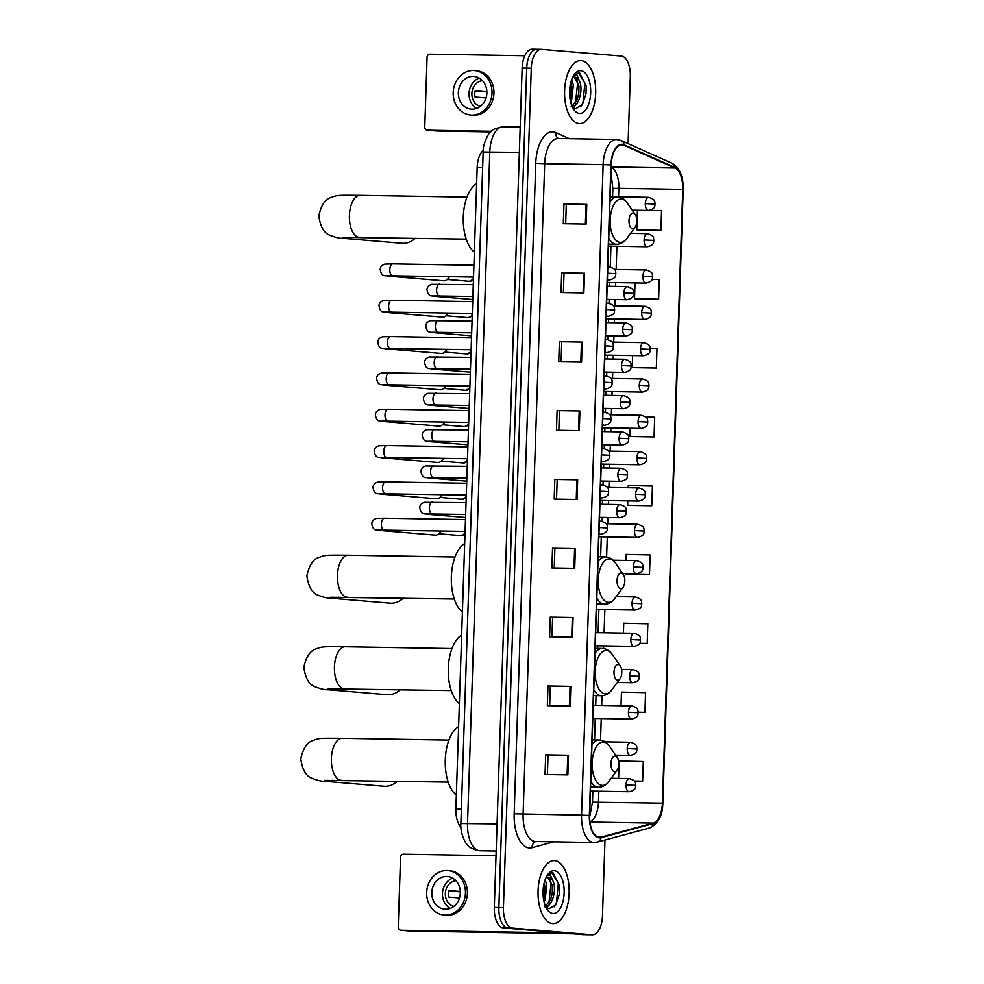 <?xml version="1.0" encoding="UTF-8"?>
<svg xmlns="http://www.w3.org/2000/svg" width="984" height="984" viewBox="0 0 984 984"><rect width="100%" height="100%" fill="white"/><g stroke="black" fill="none" stroke-linecap="round" stroke-linejoin="round"><path stroke-width="1.48" d="M460.93 827.249A19.692 9.729 -89 0 1 455.875 808.909L477.154 167.588A19.692 9.729 -89 0 1 483.255 150.318M532.504 49.212A19.692 9.729 91 0 0 532.184 49.2A19.692 9.729 91 0 0 522.147 68.068L494.3 907.457A19.692 9.729 91 0 0 503.353 927.937L582.971 934.628A19.692 9.729 91 0 0 583.291 934.652A19.692 9.729 91 0 0 583.61 934.64M532.184 49.2L536.747 49.274A19.692 9.729 91 0 1 537.067 49.298A19.692 9.729 91 0 0 536.747 49.274A19.692 9.729 91 0 0 526.711 68.154L498.863 907.531A19.692 9.729 91 0 0 507.916 928.023L587.534 934.702A19.692 9.729 91 0 0 587.854 934.726A19.692 9.729 91 0 0 588.174 934.714M552.553 923.57A31.513 15.559 91 0 0 553.069 923.595A31.513 15.559 91 0 0 569.146 892.882A31.513 15.559 91 0 0 554.644 860.619A31.513 15.559 91 0 0 554.127 860.594A31.513 15.559 91 0 0 538.051 891.307A31.513 15.559 91 0 0 552.553 923.57A31.513 15.559 91 0 0 553.069 923.595A31.513 15.559 91 0 0 569.146 892.882A31.513 15.559 91 0 0 554.644 860.619A31.513 15.559 91 0 0 554.127 860.594A31.513 15.559 91 0 0 538.051 891.307A31.513 15.559 91 0 0 552.553 923.57M579.096 123.541A31.513 15.559 91 0 0 579.613 123.566A31.513 15.559 91 0 0 595.689 92.84A31.513 15.559 91 0 0 581.175 60.59A31.513 15.559 91 0 0 580.671 60.553A31.513 15.559 91 0 0 564.582 91.278A31.513 15.559 91 0 0 579.096 123.541A31.513 15.559 91 0 0 579.613 123.566A31.513 15.559 91 0 0 595.689 92.84A31.513 15.559 91 0 0 581.175 60.59A31.513 15.559 91 0 0 580.671 60.553A31.513 15.559 91 0 0 564.582 91.278A31.513 15.559 91 0 0 579.096 123.541M599.268 837.322A21.008 10.381 -89 0 1 589.613 815.465L611.187 164.955A21.008 10.381 -89 0 1 621.9 144.82A21.008 10.381 -89 0 1 624.028 145.312L674.876 168.018A21.008 10.381 -89 0 1 682.748 189.408L662.392 803.153A21.008 10.381 -89 0 1 653.155 823.104L601.076 837.163A21.008 10.381 -89 0 1 599.613 837.347A21.008 10.381 -89 0 1 599.268 837.322M599.256 837.851A21.525 10.639 91 0 0 601.113 837.679L653.179 823.62A21.525 10.639 91 0 0 662.65 803.178L683.007 189.42A21.525 10.639 91 0 0 674.938 167.501L624.09 144.796A21.525 10.639 91 0 0 610.929 164.931L589.354 815.453A21.525 10.639 91 0 0 599.256 837.851M628.075 143.639L630.301 76.543A19.692 9.729 91 0 0 621.248 56.063L541.63 49.372A19.692 9.729 91 0 0 541.311 49.348L536.747 49.274A19.692 9.729 91 0 0 526.711 68.154L498.863 907.531A19.692 9.729 91 0 0 507.916 928.023L587.534 934.702A19.692 9.729 91 0 0 587.854 934.726L583.291 934.652M563.967 204.008L586.784 204.389L563.967 204.008L563.315 223.688L586.132 224.069L586.784 204.389M561.679 272.863L584.508 273.245L561.679 272.863L561.028 292.543L583.856 292.925L584.508 273.245M559.392 341.719L582.221 342.1L559.392 341.719L558.74 361.399L581.569 361.78L582.221 342.1M557.104 410.574L579.933 410.955L557.104 410.574L556.452 430.254L579.281 430.635L579.933 410.955M545.689 754.851L568.518 755.232L545.689 754.851L545.038 774.531L567.866 774.912L568.518 755.232M547.977 685.996L570.794 686.377L547.977 685.996L547.325 705.676L570.142 706.057L570.794 686.377M550.253 617.14L573.082 617.522L550.253 617.14L549.601 636.82L572.43 637.201L573.082 617.522M552.541 548.285L575.369 548.666L552.541 548.285L551.889 567.965L574.717 568.346L575.369 548.666M554.828 479.429L577.657 479.811L554.828 479.429L554.177 499.109L577.005 499.491L577.657 479.811M541.311 49.348A19.692 9.729 91 0 0 531.274 68.228L503.427 907.605A19.692 9.729 91 0 0 512.479 928.096L592.097 934.788A19.692 9.729 91 0 0 592.417 934.8A19.692 9.729 91 0 0 602.466 915.932L604.976 840.016M633.499 367.659L656.328 368.065L656.98 348.385L650.203 348.225M635.787 298.804L658.616 299.21L659.268 279.53L652.048 279.37M638.075 229.948L660.891 230.354L661.543 210.674L649.366 210.392M626.648 574.226L649.477 574.619L650.129 554.951L626.021 554.398L625.812 560.437M639.612 643.351L647.189 643.474L647.841 623.807L623.733 623.253L623.413 633.093M638.222 712.219L644.901 712.33L645.553 692.662L621.445 692.109L621.002 705.749M634.372 781.05L642.626 781.185L643.278 761.518L619.17 760.964L618.592 778.418M631.211 436.515L654.04 436.921L654.692 417.241L645.75 417.031M628.936 505.37L651.765 505.764L652.417 486.096L628.296 485.543L628.222 487.781M557.178 479.626L556.526 499.146M554.89 548.482L554.238 568.002M552.602 617.337L551.962 636.857M550.314 686.192L549.675 705.712M548.039 755.048L547.387 774.568M559.453 410.771L558.814 430.291M561.741 341.915L561.089 361.436M564.029 273.06L563.377 292.58M566.304 204.205L565.665 223.725M627.792 500.905L627.644 505.222L629.157 505.395M651.765 505.764L627.644 505.222M625.381 573.561L626.87 574.25M649.477 574.619L625.369 574.078M647.189 643.474L639.637 643.302M644.901 712.33L638.222 712.182M642.626 781.185L634.336 781.001M630.203 428.237L629.932 436.367L631.445 436.539M654.04 436.921L629.932 436.367M632.614 355.581L632.22 367.512L633.733 367.684M656.328 368.065L632.22 367.512M635.024 282.925L634.508 298.656L636.008 298.828M658.616 299.21L634.508 298.656M637.435 210.268L636.783 229.801L638.296 229.973M660.891 230.354L636.783 229.801M545.136 879.696L546.833 884.985L545.124 899.794L544.091 901.934M544.361 882.156L545.062 893.128L543.537 899.204M547.092 875.576L550.376 874.997L552.971 881.037A14.834 7.331 91 0 0 548.383 877.174A14.834 7.331 91 0 0 548.137 877.162A14.834 7.331 91 0 0 545.899 877.826M552.971 881.037C557.042 889.327 552.086 908.109 544.582 906.768M547.621 877.199L552.27 885.083L552.307 893.251L550.56 899.88L545.468 906.19M545.874 907.113L548.998 908.761L555.689 905.009L559.49 893.816L559.65 886.104L553.008 872.808L547.276 875.28M552.885 913.472A21.402 10.566 91 0 0 564.152 892.98A21.402 10.566 91 0 0 554.312 870.717A21.402 10.566 91 0 0 547.891 874.382A21.402 10.566 91 0 0 547.301 909.597A21.402 10.566 91 0 0 552.885 913.472M551.704 872.734L558.346 883.054L556.489 902.365L554.152 906.842M550.068 878.983L551.089 882.931L548.986 902.881M547.227 906.239L546.329 907.494M543.992 883.657L543.34 897.802M559.65 886.018L559.49 893.853M552.43 886.24L552.27 893.534M548.74 905.255L546.895 907.912M545.173 886.117L545.013 893.423M573.032 933.791A26.261 0.763 1.9 0 1 569.896 933.755L410.685 931.085A3.284 2.854 94.8 0 1 410.353 931.048M496.01 855.748L403.502 854.198A3.284 2.854 -85.2 0 0 400.537 857.433L398.225 926.94A3.284 2.854 -85.2 0 0 400.968 930.261L562.873 932.943M431.791 892.599A16.408 14.256 -85.2 0 0 444.682 909.191A16.408 14.256 -85.2 0 0 460.327 893.078A16.408 14.256 -85.2 0 0 447.437 876.486A16.408 14.256 -85.2 0 0 431.791 892.599M452.677 878.134A16.408 14.256 -85.2 0 0 442.468 893.497A16.408 14.256 -85.2 0 0 450.131 908.441M460.315 891.492L448.716 890.508A13.124 11.414 94.8 0 0 448.237 893.792A13.124 11.414 94.8 0 0 448.495 897.076L459.503 897.998M455.887 880.68A13.124 11.414 -85.2 0 0 445.322 893.546A13.124 11.414 -85.2 0 0 453.722 906.461M444.19 915.071L446.133 915.243A22.312 19.397 -85.2 0 0 467.4 893.324A22.312 19.397 -85.2 0 0 449.873 870.754L447.929 870.594A22.312 19.397 -85.2 0 0 426.662 892.513A22.312 19.397 -85.2 0 0 444.19 915.071A22.312 19.397 -85.2 0 0 465.457 893.164A22.312 19.397 -85.2 0 0 447.929 870.594M448.593 891.012L460.327 891.811M615.123 756.032A7.872 3.887 91 0 0 610.978 763.572A7.872 3.887 91 0 0 614.606 771.776A7.872 3.887 91 0 0 616.968 770.423A7.872 3.887 91 0 0 617.189 757.459A7.872 3.887 91 0 0 615.123 756.032M458.606 726.647A36.101 17.835 91 0 0 445.272 759.857A36.101 17.835 91 0 0 456.33 795.121M332.457 780.226A21.008 18.253 94.8 0 1 325.175 781.308L383.883 786.241A21.008 18.253 -85.2 0 0 397.192 781.259M618.161 664.483A7.872 3.887 91 0 0 614.016 672.035A7.872 3.887 91 0 0 617.644 680.227A7.872 3.887 91 0 0 620.006 678.874A7.872 3.887 91 0 0 620.215 665.91A7.872 3.887 91 0 0 618.161 664.483M461.644 635.111A36.101 17.835 91 0 0 448.31 668.308A36.101 17.835 91 0 0 459.368 703.572M335.495 688.677A21.008 18.253 94.8 0 1 328.213 689.759L386.909 694.692A21.008 18.253 -85.2 0 0 400.217 689.71M621.199 572.946A7.872 3.887 91 0 0 617.054 580.486A7.872 3.887 91 0 0 620.683 588.678A7.872 3.887 91 0 0 623.044 587.325A7.872 3.887 91 0 0 623.253 574.373A7.872 3.887 91 0 0 621.199 572.946M464.682 543.562A36.101 17.835 91 0 0 451.349 576.772A36.101 17.835 91 0 0 462.406 612.023M338.521 597.14A21.008 18.253 94.8 0 1 331.239 598.223L389.947 603.155A21.008 18.253 -85.2 0 0 403.256 598.161M633.143 213.061A7.872 3.887 91 0 0 628.997 220.6A7.872 3.887 91 0 0 632.614 228.792A7.872 3.887 91 0 0 634.975 227.452A7.872 3.887 91 0 0 635.197 214.487A7.872 3.887 91 0 0 633.143 213.061M476.613 183.676A36.101 17.835 91 0 0 463.279 216.886A36.101 17.835 91 0 0 474.337 252.138M350.464 237.255A21.008 18.253 94.8 0 1 343.182 238.337L401.89 243.269A21.008 18.253 -85.2 0 0 415.199 238.288M440.5 530.979A5.904 5.129 94.8 0 1 439.048 533.537A5.904 5.129 94.8 0 1 435.445 535.111A5.904 5.129 94.8 0 1 435.149 535.099L378.865 530.364C377.155 529.417 373.084 531.95 371.767 523.673C371.94 521.249 373.465 519.503 376.355 518.457L384.4 518.224A5.904 2.915 91 0 0 381.411 523.513A5.904 2.915 91 0 0 384.104 530.032A5.904 2.915 91 0 0 384.203 530.032A5.904 2.915 91 0 0 384.301 530.032M440.98 530.991A4.268 3.702 94.8 0 1 440.045 532.492L439.048 533.537M441.705 494.644A5.904 5.129 94.8 0 1 440.254 497.203A5.904 5.129 94.8 0 1 436.65 498.777A5.904 5.129 94.8 0 1 436.355 498.765L380.07 494.042C378.36 493.095 374.289 495.628 372.973 487.338C373.145 484.915 374.67 483.181 377.561 482.123L385.605 481.889A5.904 2.915 91 0 0 382.616 487.178A5.904 2.915 91 0 0 385.31 493.697A5.904 2.915 91 0 0 385.408 493.71A5.904 2.915 91 0 0 385.507 493.697M442.185 494.657A4.268 3.702 94.8 0 1 441.25 496.17L440.254 497.203M442.911 458.323A5.904 5.129 94.8 0 1 441.459 460.881A5.904 5.129 94.8 0 1 437.855 462.455A5.904 5.129 94.8 0 1 437.56 462.431L381.275 457.708C379.553 456.761 375.494 459.294 374.178 451.004C374.351 448.593 375.876 446.847 378.766 445.789L386.81 445.555A5.904 2.915 91 0 0 383.822 450.856A5.904 2.915 91 0 0 386.515 457.376A5.904 2.915 91 0 0 386.614 457.376A5.904 2.915 91 0 0 386.712 457.376M443.39 458.323A4.268 3.702 94.8 0 1 442.456 459.836L441.459 460.881M444.116 421.988A5.904 5.129 94.8 0 1 442.665 424.547A5.904 5.129 94.8 0 1 439.061 426.121A5.904 5.129 94.8 0 1 438.766 426.109L382.481 421.373C380.759 420.426 376.7 422.96 375.384 414.682C375.556 412.259 377.081 410.525 379.972 409.467L388.016 409.233A5.904 2.915 91 0 0 385.027 414.522A5.904 2.915 91 0 0 387.721 421.041A5.904 2.915 91 0 0 387.819 421.041A5.904 2.915 91 0 0 387.917 421.041M444.596 422.001A4.268 3.702 94.8 0 1 443.661 423.514L442.665 424.547M445.322 385.666A5.904 5.129 94.8 0 1 443.87 388.213A5.904 5.129 94.8 0 1 440.266 389.787A5.904 5.129 94.8 0 1 439.971 389.775L383.686 385.052C381.964 384.104 377.905 386.638 376.589 378.348C376.761 375.925 378.286 374.191 381.177 373.133L389.221 372.899A5.904 2.915 91 0 0 386.232 378.2A5.904 2.915 91 0 0 388.926 384.707A5.904 2.915 91 0 0 389.024 384.719A5.904 2.915 91 0 0 389.123 384.719M445.801 385.666A4.268 3.702 94.8 0 1 444.866 387.179L443.87 388.213M446.527 349.332A5.904 5.129 94.8 0 1 445.076 351.891A5.904 5.129 94.8 0 1 441.472 353.465A5.904 5.129 94.8 0 1 441.176 353.453L384.892 348.717C383.17 347.77 379.111 350.304 377.794 342.026C377.954 339.603 379.492 337.856 382.382 336.811L390.427 336.577A5.904 2.915 91 0 0 387.438 341.866A5.904 2.915 91 0 0 390.131 348.385A5.904 2.915 91 0 0 390.23 348.385A5.904 2.915 91 0 0 390.328 348.385M447.007 349.345A4.268 3.702 94.8 0 1 446.072 350.845L445.076 351.891M447.732 312.998A5.904 5.129 94.8 0 1 446.281 315.557A5.904 5.129 94.8 0 1 442.677 317.131A5.904 5.129 94.8 0 1 442.382 317.119L386.097 312.395C384.375 311.448 380.316 313.982 379 305.692C379.16 303.269 380.697 301.534 383.588 300.477L391.632 300.243A5.904 2.915 91 0 0 388.643 305.532A5.904 2.915 91 0 0 391.337 312.051A5.904 2.915 91 0 0 391.435 312.063A5.904 2.915 91 0 0 391.534 312.051M448.212 313.01A4.268 3.702 94.8 0 1 447.277 314.523L446.281 315.557M448.938 276.676A5.904 5.129 94.8 0 1 447.486 279.235A5.904 5.129 94.8 0 1 443.882 280.809A5.904 5.129 94.8 0 1 443.587 280.784L387.302 276.061C385.58 275.114 381.521 277.648 380.205 269.358C380.365 266.947 381.903 265.2 384.793 264.142L392.837 263.909A5.904 2.915 91 0 0 389.836 269.21A5.904 2.915 91 0 0 392.542 275.729A5.904 2.915 91 0 0 392.641 275.729A5.904 2.915 91 0 0 392.739 275.729M449.417 276.676A4.268 3.702 94.8 0 1 448.483 278.189L447.486 279.235M465.543 517.412A5.904 5.129 94.8 0 1 465.038 517.436A5.904 5.129 94.8 0 1 464.743 517.412A5.904 5.129 94.8 0 1 464.436 517.387M466.748 481.078A5.904 5.129 94.8 0 1 466.244 481.102A5.904 5.129 94.8 0 1 465.936 481.09A5.904 5.129 94.8 0 1 465.641 481.053M467.953 444.756A5.904 5.129 94.8 0 1 467.449 444.768A5.904 5.129 94.8 0 1 467.142 444.756A5.904 5.129 94.8 0 1 466.846 444.719M469.159 408.421A5.904 5.129 94.8 0 1 468.655 408.446A5.904 5.129 94.8 0 1 468.347 408.434A5.904 5.129 94.8 0 1 468.052 408.397M470.364 372.1A5.904 5.129 94.8 0 1 469.86 372.112A5.904 5.129 94.8 0 1 469.553 372.1A5.904 5.129 94.8 0 1 469.257 372.063M471.57 335.765A5.904 5.129 94.8 0 1 471.065 335.79A5.904 5.129 94.8 0 1 470.758 335.765A5.904 5.129 94.8 0 1 470.463 335.741M472.775 299.431A5.904 5.129 94.8 0 1 472.271 299.456A5.904 5.129 94.8 0 1 471.963 299.443A5.904 5.129 94.8 0 1 471.668 299.407M490.745 131.942L437.228 131.044A3.284 2.854 94.8 0 1 436.896 131.02M524.767 55.756L430.033 54.169A3.284 2.854 -85.2 0 0 427.068 57.392L424.768 126.911A3.284 2.854 -85.2 0 0 427.511 130.232L491.41 131.303M458.335 92.558A16.408 14.256 -85.2 0 0 471.225 109.15A16.408 14.256 -85.2 0 0 486.871 93.037A16.408 14.256 -85.2 0 0 473.968 76.444A16.408 14.256 -85.2 0 0 458.335 92.558M479.208 78.093A16.408 14.256 -85.2 0 0 469.011 93.455A16.408 14.256 -85.2 0 0 476.662 108.4M486.846 91.45L475.247 90.479A13.124 11.414 94.8 0 0 474.78 93.751A13.124 11.414 94.8 0 0 475.038 97.035L486.047 97.97M482.431 80.651A13.124 11.414 -85.2 0 0 471.865 93.505A13.124 11.414 -85.2 0 0 480.253 106.432M470.733 115.042L472.677 115.202A22.312 19.397 -85.2 0 0 493.943 93.295A22.312 19.397 -85.2 0 0 476.416 70.725L474.472 70.565A22.312 19.397 -85.2 0 0 453.193 92.471A22.312 19.397 -85.2 0 0 470.733 115.042A22.312 19.397 -85.2 0 0 492 93.123A22.312 19.397 -85.2 0 0 474.472 70.565M475.124 90.983L486.871 91.783M571.679 79.667L573.364 84.956L571.667 99.753L570.622 101.905M570.904 82.115L571.606 93.099L570.08 99.175M573.623 75.547L576.919 74.969L579.502 81.008A14.834 7.331 91 0 0 574.927 77.146A14.834 7.331 91 0 0 574.681 77.133A14.834 7.331 91 0 0 572.442 77.797M579.502 81.008C583.586 89.298 578.617 108.08 571.126 106.739M574.164 77.158L578.801 85.055L578.85 93.222L577.104 99.851L571.999 106.149M572.417 107.084L575.542 108.72L582.233 104.968L586.034 93.787L586.193 86.075L579.539 72.779L573.807 75.251M579.428 113.443A21.402 10.566 91 0 0 590.683 92.951A21.402 10.566 91 0 0 580.843 70.688A21.402 10.566 91 0 0 574.435 74.353A21.402 10.566 91 0 0 573.832 109.568A21.402 10.566 91 0 0 579.428 113.443M578.248 72.693L584.877 83.025L583.032 102.336L580.695 106.813M576.599 78.941L577.633 82.902L575.529 102.853M573.77 106.21L572.86 107.465M570.536 83.628L569.871 97.773M586.181 85.989L586.034 93.824M578.961 86.198L578.801 93.505M575.283 105.214L573.438 107.883M571.716 86.075L571.556 93.382M461.361 808.996L455.875 808.909M482.64 167.686L477.154 167.588M503.623 126.764A26.261 12.964 91 0 0 503.193 126.739A26.261 12.964 91 0 0 489.798 151.905L467.523 823.411A26.261 12.964 91 0 0 479.602 850.729A26.261 12.964 91 0 0 480.032 850.754L496.17 851.025M497.068 823.903L460.881 823.522L483.156 152.016C482.627 144.894 488.248 133.209 490.339 132.36C491.139 130.06 495.432 128.191 503.193 126.739L520.192 127.022M582.971 934.628L592.097 934.788M503.353 927.937L512.479 928.096M494.3 907.457L503.427 907.605M522.147 68.068L531.274 68.228M483.156 152.016L519.343 152.397M553.832 841.824L532.086 847.704A32.816 16.211 -89 0 1 514.165 813.817L535.751 163.295L544.693 163.664L523.107 814.186A26.261 12.964 91 0 0 535.185 841.505A26.261 12.964 91 0 0 535.616 841.517L594.053 842.501A26.261 12.964 -89 0 1 593.623 842.476A26.261 12.964 -89 0 1 581.544 815.158L589.354 815.453M535.751 163.295A32.816 16.211 -89 0 1 553.02 131.868A32.816 16.211 -89 0 1 555.812 132.606L569.441 138.695M555.812 132.606A6.568 5.584 114.1 0 0 558.469 138.51A26.261 12.964 91 0 0 558.076 138.498A26.261 12.964 91 0 0 544.693 163.664L603.13 164.648A26.261 12.964 -89 0 1 616.513 139.482L558.076 138.498M594.053 842.501L597.239 842.107A6.568 5.646 -105.1 0 0 601.113 837.679M683.007 189.42L683.191 189.469C683.4 176.456 679.649 167.698 671.924 163.221L621.076 140.503L616.513 139.482M674.938 167.501A6.568 5.584 -65.9 0 0 671.924 163.221M597.239 842.107L649.317 828.036A6.568 5.646 -105.1 0 0 653.179 823.62M624.09 144.796A6.568 5.584 -65.9 0 0 621.076 140.503M610.929 164.931L603.13 164.648L581.544 815.158L514.165 813.817M601.064 802.292L597.743 802.354M532.086 847.704A6.568 5.646 74.9 0 1 535.862 841.529M682.748 189.408L618.838 188.325A21.008 10.381 91 0 0 611.125 167.022M674.876 168.018L611.125 166.948M624.028 145.312L619.748 145.238M601.076 837.163L598.161 837.113M653.155 823.104L589.908 822.034M589.883 821.812A21.008 10.381 91 0 0 598.481 802.083L598.838 791.21M662.392 803.153L592.491 802.181L592.86 791.111M600.535 740.116L601.249 718.554M601.679 705.43L602.011 695.713M603.573 648.567L603.659 645.898M604.09 632.774L604.865 609.563M606.611 557.018L607.276 536.907M607.706 523.783L607.915 517.51M608.358 504.386L608.481 500.573M608.912 487.449L609.121 481.176M609.563 468.052L609.686 464.251M610.117 451.127L610.326 444.842M610.769 431.73L610.892 427.917M611.322 414.793L611.531 408.52M611.974 395.396L612.097 391.583M612.528 378.471L612.737 372.186M613.18 359.062L613.303 355.261M613.733 342.137L613.942 335.864M614.385 322.74L614.508 318.927M614.938 305.803L615.148 299.53M615.59 286.405L615.713 282.605M616.144 269.481L616.919 246.271M618.555 196.825L618.838 188.325L612.86 188.424L610.929 172.803M576.895 479.811L576.243 499.478M574.619 548.654L573.967 568.334M572.331 617.509L571.679 637.189M570.043 686.365L569.392 706.045M567.768 755.22L567.104 774.9M579.182 410.955L578.531 430.623M581.47 342.1L580.818 361.768M583.746 273.245L583.094 292.912M586.034 204.389L585.382 224.057M400.968 930.261L410.685 931.085M341.743 780.312A21.008 10.381 -89 0 1 341.399 780.324A21.008 10.381 -89 0 1 341.054 780.3A21.008 10.381 -89 0 1 331.399 758.443A21.008 10.381 -89 0 1 342.1 738.32L448.925 740.103M599.588 740.029A23.628 11.673 91 0 0 599.207 740.005L599.92 740.042C603.647 740.435 606.759 742.391 609.231 745.934A21.709 10.726 91 0 0 603.561 742.01A21.709 10.726 91 0 0 592.134 762.797A21.709 10.726 91 0 0 602.122 785.392A21.709 10.726 91 0 0 608.629 781.665C605.849 785.367 602.429 787.225 598.407 787.261A23.628 11.673 91 0 1 598.026 787.237A23.628 11.673 91 0 1 590.744 781.148M592.122 739.882L599.207 740.005A23.628 11.673 91 0 0 591.95 744.863M344.781 688.775A21.008 10.381 -89 0 1 344.437 688.775A21.008 10.381 -89 0 1 344.092 688.763A21.008 10.381 -89 0 1 334.437 666.906A21.008 10.381 -89 0 1 345.138 646.771L451.963 648.567M602.626 648.481A23.628 11.673 91 0 0 602.245 648.456L602.958 648.493C606.685 648.886 609.797 650.854 612.269 654.397A21.709 10.726 91 0 0 606.599 650.473A21.709 10.726 91 0 0 595.172 671.26A21.709 10.726 91 0 0 605.16 693.843A21.709 10.726 91 0 0 611.667 690.116C608.875 693.818 605.467 695.688 601.445 695.713A23.628 11.673 91 0 1 601.064 695.7A23.628 11.673 91 0 1 593.783 689.599M595.16 648.345L602.245 648.456A23.628 11.673 91 0 0 594.988 653.314M347.819 597.226A21.008 10.381 -89 0 1 347.475 597.226A21.008 10.381 -89 0 1 347.131 597.214A21.008 10.381 -89 0 1 337.463 575.357A21.008 10.381 -89 0 1 348.176 555.222L455.002 557.018M605.664 556.932A23.628 11.673 91 0 0 605.271 556.919L605.996 556.956C609.723 557.338 612.835 559.306 615.308 562.848A21.709 10.726 91 0 0 609.637 558.924A21.709 10.726 91 0 0 598.211 579.711A21.709 10.726 91 0 0 608.198 602.294A21.709 10.726 91 0 0 614.705 598.579C611.913 602.282 608.506 604.139 604.483 604.164A23.628 11.673 91 0 1 604.102 604.151A23.628 11.673 91 0 1 596.821 598.063M598.198 556.796L605.271 556.919A23.628 11.673 91 0 0 598.026 561.778M359.75 237.341A21.008 10.381 -89 0 1 359.406 237.353A21.008 10.381 -89 0 1 359.062 237.328A21.008 10.381 -89 0 1 349.406 215.471A21.008 10.381 -89 0 1 360.119 195.349L466.933 197.132M617.608 197.046A23.628 11.673 91 0 0 617.214 197.034L617.94 197.071C621.667 197.452 624.766 199.42 627.238 202.962A21.709 10.726 91 0 0 621.568 199.039A21.709 10.726 91 0 0 610.154 219.826A21.709 10.726 91 0 0 620.129 242.408A21.709 10.726 91 0 0 626.648 238.694C623.856 242.396 620.449 244.253 616.427 244.29A23.628 11.673 91 0 1 616.033 244.266A23.628 11.673 91 0 1 608.764 238.177M610.129 196.911L617.214 197.034A23.628 11.673 91 0 0 609.969 201.892M598.973 533.119A6.568 3.247 91 0 0 600.707 534.324A6.568 3.247 91 0 0 600.806 534.324C609.49 532.319 606.501 528.469 607.485 527.977L599.17 527.522M378.532 530.044L465.075 531.385A4.268 3.702 94.8 0 1 465.051 531.434L465.051 531.434A4.268 3.702 94.8 0 1 460.979 535.616L465.014 533.537M381.066 530.007A5.904 5.129 94.8 0 1 378.865 530.364M384.498 518.224A5.904 2.915 91 0 0 384.4 518.224L465.469 519.577M601.138 521.2A6.568 3.247 91 0 0 601.027 521.2A6.568 3.247 91 0 0 599.342 522.11M600.178 496.785A6.568 3.247 91 0 0 601.913 497.99A6.568 3.247 91 0 0 602.011 497.99C610.695 495.998 607.706 492.148 608.69 491.656L600.375 491.188M379.738 493.71L466.256 495.1A4.268 3.702 94.8 0 1 462.185 499.294L466.219 497.215M382.272 493.673A5.904 5.129 94.8 0 1 380.07 494.042M385.703 481.889A5.904 2.915 91 0 0 385.605 481.889L466.674 483.255M602.343 484.878A6.568 3.247 91 0 0 602.233 484.866A6.568 3.247 91 0 0 600.548 485.776M601.384 460.463A6.568 3.247 91 0 0 603.118 461.656A6.568 3.247 91 0 0 603.217 461.668C611.9 459.663 608.912 455.813 609.895 455.321L601.568 454.866M380.943 457.388L467.486 458.728A4.268 3.702 94.8 0 1 467.462 458.765L467.462 458.765A4.268 3.702 94.8 0 1 463.39 462.96L467.425 460.881M383.477 457.339A5.904 5.129 94.8 0 1 381.275 457.708M386.909 445.567A5.904 2.915 91 0 0 386.81 445.555L467.88 446.921M603.549 448.544A6.568 3.247 91 0 0 603.438 448.544A6.568 3.247 91 0 0 601.753 449.454M602.589 424.129A6.568 3.247 91 0 0 604.324 425.334A6.568 3.247 91 0 0 604.422 425.334C613.106 423.329 610.117 419.479 611.101 418.987L602.774 418.532M382.149 421.054L468.692 422.407A4.268 3.702 94.8 0 1 468.667 422.443L468.667 422.443A4.268 3.702 94.8 0 1 464.596 426.626L468.618 424.559M384.683 421.017A5.904 5.129 94.8 0 1 382.481 421.373M388.114 409.233A5.904 2.915 91 0 0 388.016 409.233L469.085 410.586M604.754 412.21A6.568 3.247 91 0 0 604.643 412.21A6.568 3.247 91 0 0 602.958 413.12M603.795 387.794A6.568 3.247 91 0 0 605.529 389A6.568 3.247 91 0 0 605.627 389.012C614.311 387.007 611.322 383.157 612.306 382.665L603.979 382.198M383.354 384.732L469.872 386.109A4.268 3.702 94.8 0 1 465.801 390.304L469.823 388.225M385.876 384.683A5.904 5.129 94.8 0 1 383.686 385.052M389.32 372.911A5.904 2.915 91 0 0 389.221 372.899L470.291 374.264M605.959 375.888A6.568 3.247 91 0 0 605.849 375.876A6.568 3.247 91 0 0 604.164 376.798M605 351.472A6.568 3.247 91 0 0 606.734 352.678A6.568 3.247 91 0 0 606.833 352.678C615.517 350.673 612.528 346.823 613.512 346.331L605.185 345.876M384.547 348.397L471.102 349.738A4.268 3.702 94.8 0 1 471.078 349.787L471.078 349.787A4.268 3.702 94.8 0 1 467.006 353.969L471.028 351.891M387.081 348.361A5.904 5.129 94.8 0 1 384.892 348.717M390.525 336.577A5.904 2.915 91 0 0 390.427 336.577L471.496 337.93M607.165 339.554A6.568 3.247 91 0 0 607.054 339.554A6.568 3.247 91 0 0 605.369 340.464M606.206 315.138A6.568 3.247 91 0 0 607.94 316.344A6.568 3.247 91 0 0 608.038 316.344C616.722 314.351 613.733 310.501 614.717 309.997L606.39 309.542M472.308 313.453L472.271 313.453A4.268 3.702 94.8 0 1 468.212 317.647L472.234 315.569M388.286 312.026A5.904 5.129 94.8 0 1 386.097 312.395M391.73 300.243A5.904 2.915 91 0 0 391.632 300.243L472.701 301.608M608.37 303.232A6.568 3.247 91 0 0 608.26 303.22A6.568 3.247 91 0 0 606.574 304.13M607.411 278.816A6.568 3.247 91 0 0 609.145 280.01A6.568 3.247 91 0 0 609.244 280.022C617.927 278.017 614.938 274.167 615.923 273.675L607.595 273.22M386.958 275.741L473.513 277.082A4.268 3.702 94.8 0 1 473.476 277.119L473.476 277.119A4.268 3.702 94.8 0 1 469.417 281.313L473.439 279.235M389.492 275.692A5.904 5.129 94.8 0 1 387.302 276.061M392.936 263.921A5.904 2.915 91 0 0 392.837 263.909L473.907 265.274M609.576 266.898A6.568 3.247 91 0 0 609.465 266.898A6.568 3.247 91 0 0 607.78 267.808M616.673 510.868A6.568 3.247 91 0 0 619.686 517.695A6.568 3.247 91 0 0 619.797 517.707C628.481 515.702 625.48 511.852 626.464 511.36L616.673 510.868A6.568 3.247 91 0 1 620.018 504.583C627.903 507.092 625.676 509.097 626.464 511.36M432.468 502.086A5.904 2.915 91 0 0 432.37 502.086A5.904 2.915 91 0 0 429.381 507.375A5.904 2.915 91 0 0 432.074 513.894A5.904 2.915 91 0 0 432.173 513.894A5.904 2.915 91 0 0 432.271 513.894M429.036 513.869A5.904 5.129 94.8 0 1 427.142 514.251A5.904 5.129 94.8 0 1 426.835 514.238C425.125 513.279 421.054 515.825 419.75 507.535C419.91 505.112 421.435 503.377 424.325 502.32L466.035 502.652M620.129 504.583A6.568 3.247 91 0 0 620.018 504.583L599.933 504.238M617.878 474.534A6.568 3.247 91 0 0 620.892 481.373A6.568 3.247 91 0 0 621.002 481.373C629.686 479.368 626.685 475.518 627.669 475.026L617.878 474.534A6.568 3.247 91 0 1 621.224 468.249C629.108 470.758 626.882 472.763 627.669 475.026M433.673 465.764A5.904 2.915 91 0 0 433.575 465.752A5.904 2.915 91 0 0 430.586 471.053A5.904 2.915 91 0 0 433.28 477.56A5.904 2.915 91 0 0 433.378 477.572A5.904 2.915 91 0 0 433.477 477.572M430.242 477.535A5.904 5.129 94.8 0 1 428.347 477.916A5.904 5.129 94.8 0 1 428.04 477.904C426.33 476.957 422.259 479.491 420.955 471.201C421.115 468.79 422.64 467.043 425.531 465.986L467.24 466.318M621.334 468.249A6.568 3.247 91 0 0 621.224 468.249L601.138 467.917M619.084 438.212A6.568 3.247 91 0 0 622.097 445.039A6.568 3.247 91 0 0 622.208 445.051C630.892 443.046 627.89 439.196 628.874 438.704L619.084 438.212A6.568 3.247 91 0 1 622.429 431.914C630.314 434.436 628.087 436.441 628.874 438.704M434.879 429.43A5.904 2.915 91 0 0 434.78 429.43A5.904 2.915 91 0 0 431.791 434.719A5.904 2.915 91 0 0 434.485 441.238A5.904 2.915 91 0 0 434.584 441.238A5.904 2.915 91 0 0 434.682 441.238M431.447 441.213A5.904 5.129 94.8 0 1 429.553 441.595A5.904 5.129 94.8 0 1 429.245 441.57C427.536 440.623 423.464 443.157 422.161 434.879C422.321 432.456 423.846 430.721 426.736 429.664L468.446 429.996M622.54 431.927A6.568 3.247 91 0 0 622.429 431.914L602.343 431.582M620.289 401.878A6.568 3.247 91 0 0 623.303 408.717A6.568 3.247 91 0 0 623.413 408.717C632.097 406.712 629.096 402.862 630.08 402.37L620.289 401.878A6.568 3.247 91 0 1 623.635 395.593C631.519 398.102 629.293 400.107 630.08 402.37M436.084 393.108A5.904 2.915 91 0 0 435.986 393.096A5.904 2.915 91 0 0 432.997 398.385A5.904 2.915 91 0 0 435.691 404.904A5.904 2.915 91 0 0 435.789 404.916A5.904 2.915 91 0 0 435.887 404.916M432.652 404.879A5.904 5.129 94.8 0 1 430.758 405.26A5.904 5.129 94.8 0 1 430.451 405.248C428.741 404.301 424.67 406.835 423.366 398.545C423.526 396.122 425.051 394.387 427.942 393.329L469.651 393.661M623.733 395.593A6.568 3.247 91 0 0 623.635 395.593L603.549 395.248M621.494 365.556A6.568 3.247 91 0 0 624.508 372.382A6.568 3.247 91 0 0 624.619 372.382C633.302 370.39 630.301 366.54 631.285 366.036L621.494 365.556A6.568 3.247 91 0 1 624.84 359.258C632.724 361.768 630.498 363.772 631.285 366.036M437.29 356.774A5.904 2.915 91 0 0 437.191 356.774A5.904 2.915 91 0 0 434.202 362.063A5.904 2.915 91 0 0 436.896 368.582A5.904 2.915 91 0 0 436.994 368.582A5.904 2.915 91 0 0 437.093 368.582M433.858 368.545A5.904 5.129 94.8 0 1 431.964 368.926A5.904 5.129 94.8 0 1 431.656 368.914C429.947 367.967 425.875 370.501 424.571 362.223C424.731 359.8 426.257 358.053 429.147 356.995L470.856 357.34M624.938 359.271A6.568 3.247 91 0 0 624.84 359.258L604.754 358.926M622.7 329.222A6.568 3.247 91 0 0 625.713 336.048A6.568 3.247 91 0 0 625.824 336.061C634.508 334.056 631.507 330.206 632.491 329.714L622.7 329.222A6.568 3.247 91 0 1 626.045 322.937C633.93 325.446 631.691 327.451 632.491 329.714M438.495 320.44A5.904 2.915 91 0 0 438.397 320.44A5.904 2.915 91 0 0 435.408 325.729A5.904 2.915 91 0 0 438.101 332.248A5.904 2.915 91 0 0 438.2 332.248A5.904 2.915 91 0 0 438.298 332.248M435.063 332.223A5.904 5.129 94.8 0 1 433.169 332.604A5.904 5.129 94.8 0 1 432.862 332.58C431.152 331.633 427.081 334.179 425.777 325.888C425.937 323.465 427.462 321.731 430.352 320.673L472.062 321.005M626.144 322.937A6.568 3.247 91 0 0 626.045 322.937L605.959 322.592M623.905 292.888A6.568 3.247 91 0 0 626.919 299.726A6.568 3.247 91 0 0 627.029 299.726C635.713 297.721 632.712 293.872 633.696 293.38L623.905 292.888A6.568 3.247 91 0 1 627.251 286.602C635.135 289.112 632.896 291.116 633.696 293.38M439.7 284.118A5.904 2.915 91 0 0 439.602 284.105A5.904 2.915 91 0 0 436.613 289.407A5.904 2.915 91 0 0 439.307 295.913A5.904 2.915 91 0 0 439.405 295.926A5.904 2.915 91 0 0 439.504 295.926M436.269 295.889A5.904 5.129 94.8 0 1 434.374 296.27A5.904 5.129 94.8 0 1 434.067 296.258C432.357 295.311 428.286 297.844 426.982 289.554C427.142 287.131 428.667 285.397 431.558 284.339L473.267 284.671M627.349 286.602A6.568 3.247 91 0 0 627.251 286.602L607.165 286.27M626.009 784.888A6.568 3.247 91 0 0 629.034 791.714A6.568 3.247 91 0 0 629.145 791.714C637.829 789.721 634.828 785.872 635.812 785.38L626.009 784.888A6.568 3.247 91 0 1 629.354 778.59C637.251 781.099 635.012 783.104 635.812 785.38M629.465 778.602A6.568 3.247 91 0 0 629.354 778.59L611.138 778.283M627.214 748.553A6.568 3.247 91 0 0 630.24 755.38A6.568 3.247 91 0 0 630.35 755.392C639.034 753.387 636.033 749.537 637.017 749.045L627.214 748.553A6.568 3.247 91 0 1 630.559 742.268C638.456 744.777 636.217 746.782 637.017 749.045M630.67 742.268A6.568 3.247 91 0 0 630.559 742.268L605.098 741.838M628.419 712.231A6.568 3.247 91 0 0 631.445 719.058A6.568 3.247 91 0 0 631.556 719.058C640.227 717.053 637.238 713.203 638.222 712.711L628.419 712.231A6.568 3.247 91 0 1 631.765 705.934C639.661 708.443 637.423 710.448 638.222 712.711M631.876 705.934A6.568 3.247 91 0 0 631.765 705.934L593.266 705.294M629.625 675.897A6.568 3.247 91 0 0 632.65 682.724A6.568 3.247 91 0 0 632.749 682.736C641.433 680.731 638.444 676.881 639.428 676.389L629.625 675.897A6.568 3.247 91 0 1 632.97 669.6C640.867 672.121 638.628 674.126 639.428 676.389M633.081 669.612A6.568 3.247 91 0 0 632.97 669.6L621.544 669.415M630.83 639.563A6.568 3.247 91 0 0 633.856 646.402A6.568 3.247 91 0 0 633.954 646.402C642.638 644.397 639.649 640.547 640.633 640.055L630.83 639.563A6.568 3.247 91 0 1 634.176 633.278C642.072 635.787 639.834 637.792 640.633 640.055M634.286 633.278A6.568 3.247 91 0 0 634.176 633.278L595.677 632.626M632.036 603.241A6.568 3.247 91 0 0 635.061 610.068A6.568 3.247 91 0 0 635.16 610.068C643.844 608.075 640.855 604.225 641.839 603.721L632.036 603.241A6.568 3.247 91 0 1 635.381 596.944C643.278 599.453 641.039 601.458 641.839 603.721M635.492 596.956A6.568 3.247 91 0 0 635.381 596.944L616.156 596.624M633.241 566.907A6.568 3.247 91 0 0 636.267 573.733A6.568 3.247 91 0 0 636.365 573.746C645.049 571.741 642.06 567.891 643.044 567.399L633.241 566.907A6.568 3.247 91 0 1 636.586 560.622C644.471 563.131 642.245 565.136 643.044 567.399M636.697 560.622A6.568 3.247 91 0 0 636.586 560.622L613.057 560.228M634.446 530.573A6.568 3.247 91 0 0 637.472 537.412A6.568 3.247 91 0 0 637.571 537.412C646.254 535.407 643.265 531.557 644.249 531.065L634.446 530.573A6.568 3.247 91 0 1 637.792 524.288C645.676 526.797 643.45 528.802 644.249 531.065M637.903 524.288A6.568 3.247 91 0 0 637.792 524.288L606.119 523.759M635.652 494.251A6.568 3.247 91 0 0 638.678 501.077A6.568 3.247 91 0 0 638.776 501.09C647.46 499.085 644.471 495.235 645.455 494.743L635.652 494.251A6.568 3.247 91 0 1 638.997 487.953C646.882 490.475 644.655 492.48 645.455 494.743M639.108 487.966A6.568 3.247 91 0 0 638.997 487.953L607.325 487.424M636.857 457.917A6.568 3.247 91 0 0 639.883 464.756A6.568 3.247 91 0 0 639.981 464.756C648.665 462.751 645.676 458.901 646.66 458.409L636.857 457.917A6.568 3.247 91 0 1 640.203 451.631C648.087 454.141 645.861 456.146 646.66 458.409M640.313 451.631A6.568 3.247 91 0 0 640.203 451.631L608.53 451.103M638.062 421.595A6.568 3.247 91 0 0 641.088 428.421A6.568 3.247 91 0 0 641.187 428.421C649.87 426.429 646.882 422.579 647.866 422.074L638.062 421.595A6.568 3.247 91 0 1 641.408 415.297C649.292 417.806 647.066 419.811 647.866 422.074M641.519 415.309A6.568 3.247 91 0 0 641.408 415.297L609.736 414.768M639.268 385.261A6.568 3.247 91 0 0 642.294 392.087A6.568 3.247 91 0 0 642.392 392.099C651.076 390.094 648.087 386.245 649.071 385.753L639.268 385.261A6.568 3.247 91 0 1 642.614 378.975C650.498 381.484 648.271 383.489 649.071 385.753M642.724 378.975A6.568 3.247 91 0 0 642.614 378.975L610.941 378.434M640.473 348.926A6.568 3.247 91 0 0 643.499 355.765A6.568 3.247 91 0 0 643.597 355.765C652.281 353.76 649.292 349.91 650.276 349.418L640.473 348.926A6.568 3.247 91 0 1 643.819 342.641C651.703 345.15 649.477 347.155 650.276 349.418M643.93 342.641A6.568 3.247 91 0 0 643.819 342.641L612.146 342.112M641.679 312.605A6.568 3.247 91 0 0 644.704 319.431A6.568 3.247 91 0 0 644.803 319.443C653.487 317.438 650.498 313.588 651.482 313.096L641.679 312.605A6.568 3.247 91 0 1 645.024 306.307C652.909 308.828 650.682 310.833 651.482 313.096M645.135 306.319A6.568 3.247 91 0 0 645.024 306.307L613.352 305.778M642.884 276.27A6.568 3.247 91 0 0 645.91 283.109A6.568 3.247 91 0 0 646.008 283.109C654.692 281.104 651.703 277.254 652.687 276.762L642.884 276.27A6.568 3.247 91 0 1 646.23 269.985C654.114 272.494 651.888 274.499 652.687 276.762M646.34 269.985A6.568 3.247 91 0 0 646.23 269.985L614.557 269.456M644.089 239.948A6.568 3.247 91 0 0 647.115 246.775A6.568 3.247 91 0 0 647.214 246.775C655.898 244.782 652.909 240.92 653.893 240.428L644.089 239.948A6.568 3.247 91 0 1 647.435 233.651C655.319 236.16 653.093 238.165 653.893 240.428M647.546 233.663A6.568 3.247 91 0 0 647.435 233.651L630.584 233.368M645.295 203.614A6.568 3.247 91 0 0 648.321 210.441A6.568 3.247 91 0 0 648.419 210.453C657.103 208.448 654.114 204.598 655.098 204.106L645.295 203.614A6.568 3.247 91 0 1 648.64 197.329C656.525 199.838 654.298 201.843 655.098 204.106M648.751 197.329A6.568 3.247 91 0 0 648.64 197.329L610.141 196.677M427.511 130.232L437.228 131.044M480.032 850.754L478.937 850.693C472.406 849.094 468.532 847.076 467.314 844.641C465.014 843.14 459.971 832.009 460.881 823.522M649.317 828.036C658.001 824.211 662.515 815.933 662.822 803.227L683.191 189.469M592.417 934.8L587.854 934.726M589.588 817.224L592.491 802.181M594.557 739.931L595.271 718.455M595.714 705.331L596.033 695.626M597.596 648.382L597.682 645.799M598.124 632.675L598.887 609.465M600.634 556.833L601.298 536.809M601.814 521.262L601.937 517.399M602.38 504.288L602.503 500.475M603.02 484.928L603.143 481.078M603.586 467.953L603.709 464.141M604.225 448.606L604.348 444.743M604.791 431.619L604.914 427.819M605.431 412.271L605.554 408.421M605.996 395.297L606.119 391.484M606.636 375.937L606.759 372.087M607.202 358.963L607.325 355.163M607.841 339.615L607.964 335.753M608.407 322.641L608.53 318.828M609.047 303.281L609.17 299.431M609.613 286.307L609.736 282.494M610.252 266.947L610.941 246.172M612.577 196.714L612.86 188.424M410.512 931.073L400.808 930.261M342.1 738.32C320.071 738.221 319.738 737.963 313.588 740.275C307.34 741.899 303.084 748.111 300.809 758.947C302.359 769.906 306.196 776.401 312.322 778.418C317.771 780.546 322.051 781.505 325.175 781.308M324.708 780.349L448.212 782.108M590.548 787.126L598.407 787.261M617.189 757.459L609.231 745.934M616.968 770.423L608.629 781.665M345.138 646.771C323.109 646.685 322.777 646.426 316.627 648.739C310.378 650.35 306.11 656.574 303.847 667.398C305.397 678.357 309.234 684.852 315.36 686.881C320.796 688.997 325.089 689.956 328.213 689.759M327.733 688.8L451.25 690.571M593.586 695.577L601.445 695.713M620.215 665.91L612.269 654.397M620.006 678.874L611.667 690.116M348.176 555.222C326.147 555.136 325.815 554.878 319.665 557.19C313.416 558.801 309.148 565.025 306.885 575.861C308.435 586.821 312.26 593.303 318.398 595.332C323.834 597.448 328.127 598.42 331.239 598.223M330.772 597.251L454.288 599.022M596.624 604.041L604.483 604.164M623.253 574.373L615.308 562.848M623.044 587.325L614.705 598.579M360.119 195.349C338.078 195.25 337.758 194.992 331.596 197.304C325.347 198.916 321.091 205.139 318.828 215.976C320.366 226.935 324.203 233.429 330.341 235.447C335.778 237.575 340.058 238.534 343.182 238.337M342.715 237.365L466.231 239.137M608.567 244.155L616.427 244.29M635.197 214.487L627.238 202.962M634.975 227.452L626.648 238.694M599.379 521.176L601.027 521.2C608.912 523.709 606.685 525.714 607.485 527.977M598.936 534.287L600.806 534.324M460.979 535.616L438.827 533.759M600.584 484.841L602.233 484.866C610.117 487.375 607.891 489.38 608.69 491.656M600.142 497.966L602.011 497.99M462.185 499.294L440.032 497.424M601.79 448.507L603.438 448.544C611.322 451.053 609.096 453.058 609.895 455.321M601.347 461.631L603.217 461.668M463.39 462.96L441.226 461.102M602.995 412.185L604.643 412.21C612.528 414.719 610.301 416.724 611.101 418.987M602.552 425.309L604.422 425.334M464.596 426.626L442.431 424.768M604.201 375.851L605.849 375.876C613.733 378.397 611.507 380.402 612.306 382.665M603.758 388.975L605.627 389.012M465.801 390.304L443.636 388.434M605.406 339.529L607.054 339.554C614.938 342.063 612.712 344.068 613.512 346.331M604.963 352.641L606.833 352.678M467.006 353.969L444.842 352.112M472.308 313.416L385.753 312.063M606.611 303.195L608.26 303.22C616.144 305.729 613.918 307.734 614.717 309.997M606.169 316.319L608.038 316.344M468.212 317.647L446.047 315.778M607.817 266.861L609.465 266.898C617.349 269.407 615.123 271.412 615.923 273.675M607.374 279.985L609.244 280.022M469.417 281.313L447.253 279.456M465.641 514.46L426.502 513.906M426.835 514.238L464.743 517.412M599.502 517.363L619.797 517.707M466.846 478.138L427.708 477.584M428.04 477.904L465.936 481.09M600.707 481.028L621.002 481.373M468.052 441.804L428.913 441.25M429.245 441.57L467.142 444.756M601.913 444.707L622.208 445.051M469.257 405.469L430.119 404.928M430.451 405.248L468.347 408.434M603.118 408.372L623.413 408.717M470.463 369.148L431.324 368.594M431.656 368.914L469.553 372.1M604.324 372.05L624.619 372.382M471.668 332.813L432.529 332.26M432.862 332.58L470.758 335.765M605.529 335.716L625.824 336.061M472.873 296.479L433.735 295.938M434.067 296.258L471.963 299.443M606.734 299.382L627.029 299.726M590.425 791.074L629.145 791.714M615.59 755.146L630.35 755.392M592.835 718.406L631.556 719.058M617.337 682.478L632.749 682.736M595.246 645.75L633.954 646.402M596.452 609.428L635.16 610.068M622.663 573.512L636.365 573.746M598.862 536.76L637.571 537.412M600.068 500.438L638.776 501.09M601.273 464.104L639.981 464.756M602.479 427.782L641.187 428.421M603.684 391.447L642.392 392.099M604.889 355.113L643.597 355.765M606.082 318.791L644.803 319.443M607.288 282.457L646.008 283.109M608.493 246.135L647.214 246.775M632.22 210.182L648.419 210.453M437.056 131.044L427.351 130.22"/></g></svg>
